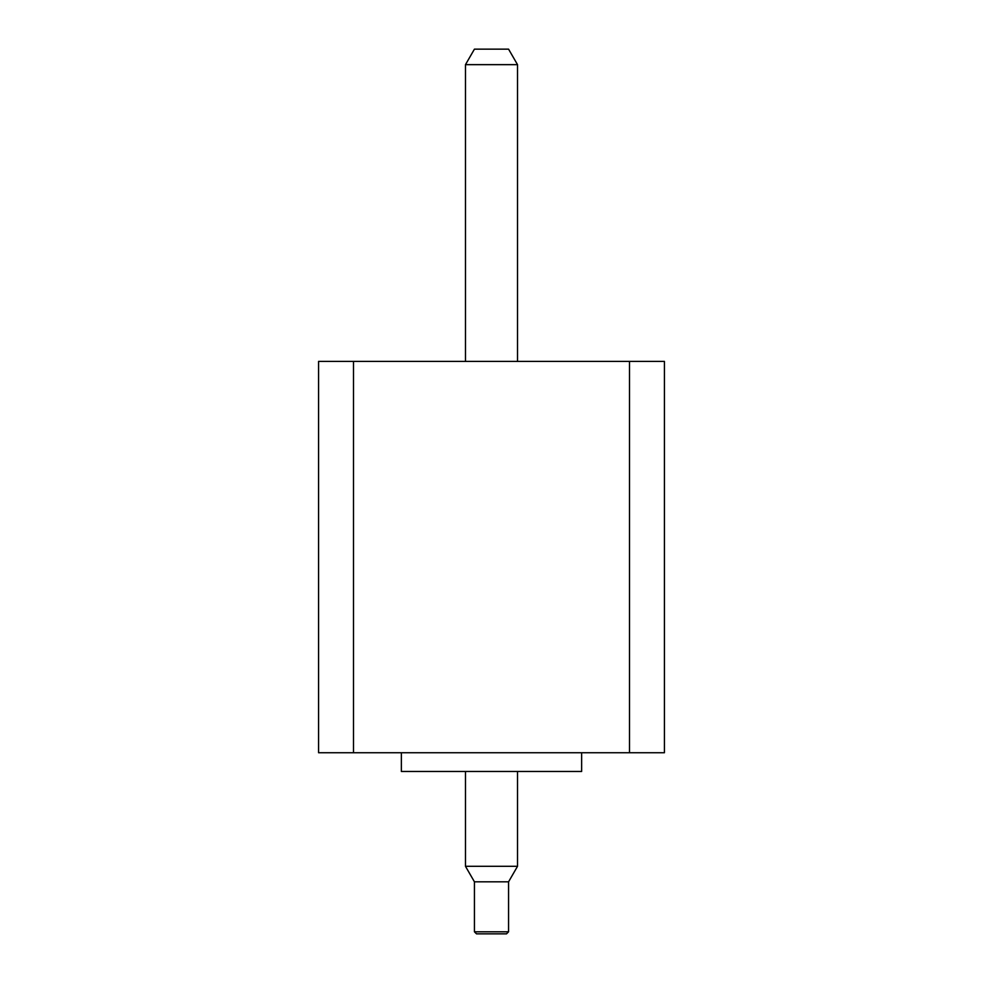 <?xml version="1.0" encoding="UTF-8"?>
<svg xmlns="http://www.w3.org/2000/svg" width="983" height="983" viewBox="0 0 983 983"><rect width="100%" height="100%" fill="white"/><g stroke="black" fill="none" stroke-linecap="round" stroke-linejoin="round"><path stroke-width="1.47" d="M581.641 752.732L581.641 771.471L401.359 771.471L401.359 752.732M629.501 752.732L664.422 752.732L664.422 361.4L629.501 361.4L629.501 752.732L318.578 752.732L318.578 361.4L353.499 361.4L353.499 752.732M629.501 361.4L353.499 361.4M508.567 49.15L474.433 49.15L465.475 64.657L517.525 64.657L508.567 49.15M508.567 931.798L474.433 931.798L476.485 933.85L506.515 933.85L508.567 931.798L508.567 881.812L474.433 881.812L465.475 866.306L465.475 771.471M508.567 881.812L517.525 866.306L465.475 866.306M474.433 931.798L474.433 881.812M517.525 866.306L517.525 771.471M517.525 361.4L517.525 64.657M465.475 361.4L465.475 64.657"/></g></svg>
